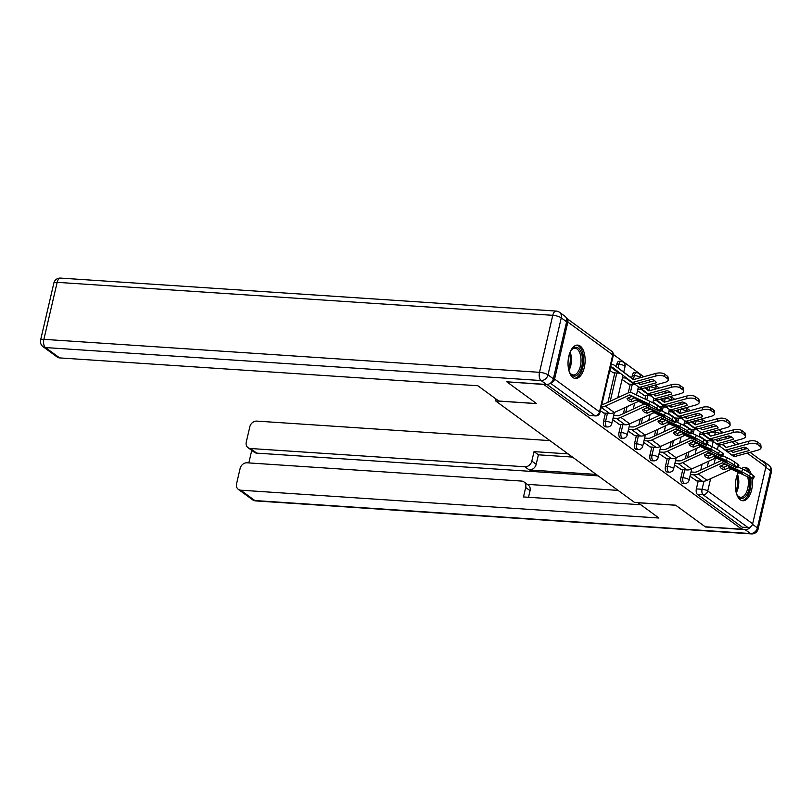 <?xml version="1.0" encoding="UTF-8"?>
<svg xmlns="http://www.w3.org/2000/svg" width="812" height="812" viewBox="0 0 812 812"><rect width="100%" height="100%" fill="white"/><g stroke="black" fill="none" stroke-linecap="round" stroke-linejoin="round"><path stroke-width="1.22" d="M682.75 469.681L680.903 477.608A4.283 2.182 93.8 0 0 681.948 483.079A4.283 2.182 93.8 0 0 682.608 483.333L684.628 483.465A4.283 2.182 -86.2 0 1 683.978 483.221A4.283 2.182 -86.2 0 1 682.933 477.74L684.78 469.813M667.281 458.374L665.444 466.301A4.283 2.182 93.8 0 0 666.49 471.782A4.283 2.182 93.8 0 0 667.139 472.036L669.169 472.168A4.283 2.182 -86.2 0 1 668.509 471.914A4.283 2.182 -86.2 0 1 667.464 466.443L669.311 458.516M651.823 447.077L649.976 455.004A4.283 2.182 93.8 0 0 651.021 460.475A4.283 2.182 93.8 0 0 651.671 460.729L653.701 460.861A4.283 2.182 -86.2 0 1 653.051 460.617A4.283 2.182 -86.2 0 1 652.006 455.136L653.843 447.209M636.354 435.78L634.507 443.697A4.283 2.182 93.8 0 0 635.552 449.178A4.283 2.182 93.8 0 0 636.202 449.432L638.232 449.564A4.283 2.182 -86.2 0 1 637.582 449.31A4.283 2.182 -86.2 0 1 636.537 443.839L638.374 435.912M620.886 424.473L619.038 432.4A4.283 2.182 93.8 0 0 620.084 437.881A4.283 2.182 93.8 0 0 620.744 438.125L622.763 438.267A4.283 2.182 -86.2 0 1 622.114 438.013A4.283 2.182 -86.2 0 1 621.068 432.532L622.916 424.615M605.417 413.176L603.57 421.103A4.283 2.182 93.8 0 0 604.615 426.574A4.283 2.182 93.8 0 0 605.275 426.828L607.295 426.96A4.283 2.182 -86.2 0 1 606.645 426.716A4.283 2.182 -86.2 0 1 605.6 421.235L607.447 413.308M580.225 346.074A16.727 8.496 93.8 0 0 577.687 345.1A16.727 8.496 93.8 0 0 568.37 358.64A16.727 8.496 93.8 0 0 572.917 377.499A16.727 8.496 93.8 0 0 575.464 378.473A16.727 8.496 93.8 0 0 584.782 364.933A16.727 8.496 93.8 0 0 580.225 346.074M751.262 474.127A16.727 8.496 93.8 0 0 747.588 468.351A16.727 8.496 93.8 0 0 745.04 467.377A16.727 8.496 93.8 0 0 741.508 468.585M738.382 472.452A16.727 8.496 93.8 0 0 740.28 499.776A16.727 8.496 93.8 0 0 742.818 500.75A16.727 8.496 93.8 0 0 752.288 478.928M712.53 426.95L710.439 425.417M705.689 421.946L701.619 418.972M697.072 415.642L694.981 414.12M690.23 410.649L686.15 407.665M681.603 404.346L679.512 402.813M674.762 399.342L670.682 396.368M666.134 393.038L664.043 391.516M659.293 388.045L655.223 385.071M650.666 381.741L648.575 380.209M643.825 376.748L613.354 354.479M750.044 452.314L764.782 463.084A4.283 3.512 126.2 0 1 765.929 466.788L752.663 523.791A4.283 3.512 126.2 0 1 748.045 527.577L742.33 527.201L697.417 494.386A4.283 2.182 -86.2 0 1 696.371 488.905L698.218 480.978M700.756 470.067L702.126 464.18M707.293 442.002L707.597 440.693M709.049 434.43L709.536 432.349M507.104 382.036L536.651 403.625L495.564 400.884L634.568 502.445L675.655 505.186L705.202 526.775L741.863 529.211L543.766 384.472L507.155 381.843M742.33 527.201L741.863 529.211M550.952 382.767A4.283 3.512 -53.8 0 0 554.576 379.062L567.842 322.049A4.283 3.512 -53.8 0 0 566.685 318.345A4.283 3.512 -53.8 0 0 566.39 318.162M600.403 410.77L603.935 413.075M609.782 370.485L613.304 372.789M612.674 419.733L619.404 424.382M622.043 379.448L628.772 384.086M628.143 431.04L634.862 435.679M637.511 390.755L644.241 395.393M643.601 442.337L650.331 446.976M652.98 402.052L659.709 406.69M659.07 453.634L665.799 458.283M668.449 413.349L675.178 417.997M674.539 464.941L681.268 469.58M683.917 424.656L690.647 429.294M685.287 458.77L686.658 452.883M691.824 430.695L692.128 429.396M693.58 423.133L694.067 421.052M669.829 447.463L671.199 441.576M676.355 419.398L676.66 418.089M678.121 411.826L678.599 409.745M654.36 436.166L655.731 430.279M660.887 408.091L661.191 406.792M662.653 400.529L663.13 398.448M638.892 424.869L640.262 418.982M644.911 398.986L645.723 395.495M647.184 389.232L647.671 387.151M623.423 413.562L624.793 407.675M628.224 392.927L630.264 384.188M631.716 377.925L632.304 375.398L634.334 375.53A4.283 2.182 -86.2 0 1 636.598 372.698L634.578 372.566A4.283 2.182 93.8 0 0 632.304 375.398M607.955 402.265L614.796 372.891M616.247 366.628L616.836 364.091L618.866 364.233A4.283 2.182 -86.2 0 1 621.129 361.401L619.109 361.269A4.283 2.182 93.8 0 0 616.836 364.091M496 399.007L495.564 400.884M690.007 476.238L696.737 480.877M699.386 435.953L706.105 440.591M546.973 384.462L589.157 415.277A4.283 2.182 93.8 0 0 589.806 415.531L595.521 415.906A4.283 2.182 -86.2 0 1 594.861 415.653L550.424 383.193M627.849 398.124A13.296 6.293 165.8 0 0 627.95 398.195A13.296 6.293 165.8 0 0 631.127 399.504L634.822 397.799M631.726 401.879L636.415 399.778L649.833 406.091A13.296 1.188 28.8 0 0 645.175 402.691L631.858 396.398L627.067 398.479A13.296 6.293 165.8 0 0 627.087 398.57A13.296 6.293 165.8 0 0 628.549 400.57A13.296 6.293 165.8 0 0 631.726 401.879L631.127 399.504M601.276 407.025A10.718 8.79 -53.8 0 0 605.417 406.091L629.767 394.926L648.727 403.858L650.057 401.422A6.435 0.568 28.8 0 1 657.832 405.858L656.492 408.294A6.435 0.568 -151.2 0 0 648.727 403.858M601.885 404.396A7.937 6.506 -53.8 0 0 604.818 403.706L628.975 392.582A3.218 2.639 126.2 0 1 630.376 392.308A3.218 2.639 126.2 0 1 631.218 392.521L650.057 401.422M603.519 413.044L609.589 413.45A10.718 8.79 -53.8 0 0 614.248 412.537L638.587 401.372L657.547 410.304A6.435 0.568 -151.2 0 0 660.207 411.227A6.435 0.568 -151.2 0 0 659.374 410.395L656.492 408.294M659.374 410.395L660.704 407.959L657.832 405.858M660.704 407.959A6.435 0.568 28.8 0 1 661.547 408.791L660.207 411.227M635.197 383.832L634.263 383.7M638.1 383.102L640.292 384.604L654.563 380.666M610.644 366.77A7.937 6.506 126.2 0 1 613.08 367.765A7.937 6.506 126.2 0 1 613.172 367.826L631.492 381.782A3.218 2.639 -53.8 0 0 631.523 381.813A3.218 2.639 -53.8 0 0 632.721 382.239A3.218 2.639 -53.8 0 0 633.634 382.137L635.816 383.731L651.6 379.377A13.296 5.471 175.9 0 1 656.258 382.787L640.475 387.131A3.218 2.639 126.2 0 1 639.562 387.233A3.218 2.639 126.2 0 1 638.364 386.806A3.218 2.639 126.2 0 1 638.333 386.786L634.923 384.188M640.353 388.258L640.313 388.227A3.218 2.639 -53.8 0 0 640.353 388.258A3.218 2.639 -53.8 0 0 641.541 388.684A3.218 2.639 -53.8 0 0 642.454 388.583L664.805 382.422A6.435 2.649 175.9 0 0 668.246 379.793A6.435 2.649 175.9 0 0 667.525 378.686L667.342 376.149A6.435 2.649 -4.1 0 1 668.063 377.255L668.246 379.793M611.253 364.152A10.718 8.79 126.2 0 1 614.725 365.512A10.718 8.79 126.2 0 1 614.846 365.603L633.33 379.62L655.802 373.439A6.435 2.649 -4.1 0 1 664.46 374.048L667.342 376.149M635.816 383.731A3.218 2.639 126.2 0 1 634.903 383.832A3.218 2.639 126.2 0 1 633.705 383.406A3.218 2.639 126.2 0 1 633.675 383.376L631.563 381.833M633.411 379.61L631.939 378.554L633.33 379.62M623.433 371.876A10.718 8.79 126.2 0 1 623.555 371.967A10.718 8.79 126.2 0 1 623.667 372.048L633.553 379.58M638.161 383.081L640.171 384.614M664.46 374.048L664.642 376.585L667.525 378.686M664.642 376.585A6.435 2.649 175.9 0 0 655.984 375.976L655.802 373.439M633.634 382.137L655.984 375.976M612.898 372.759L618.957 373.165A7.937 6.506 126.2 0 1 620.662 373.54M643.317 409.421A13.296 6.293 165.8 0 0 643.408 409.492A13.296 6.293 165.8 0 0 646.596 410.801L650.29 409.106M647.194 413.186L651.874 411.075L665.302 417.388A13.296 1.188 28.8 0 0 660.643 413.988L647.215 407.675L642.536 409.776A13.296 6.293 165.8 0 0 642.556 409.867A13.296 6.293 165.8 0 0 644.017 411.877A13.296 6.293 165.8 0 0 647.194 413.186L646.596 410.801M613.05 418.099L616.227 418.302A10.718 8.79 -53.8 0 0 620.886 417.388L645.236 406.223L664.196 415.155L665.525 412.719A6.435 0.568 28.8 0 1 673.3 417.165L671.96 419.591A6.435 0.568 -151.2 0 0 664.196 415.155M618.988 424.351L625.057 424.757A10.718 8.79 -53.8 0 0 629.716 423.834L654.056 412.669L673.016 421.601A6.435 0.568 -151.2 0 0 675.675 422.524A6.435 0.568 -151.2 0 0 674.833 421.692L671.96 419.591M613.659 415.48L616.836 415.683A7.937 6.506 -53.8 0 0 620.287 415.003L644.2 404M674.833 421.692L676.173 419.266L673.3 417.165M676.173 419.266A6.435 0.568 28.8 0 1 677.015 420.098L675.675 422.524M660.653 410.415L665.525 412.719M658.786 420.728A13.296 6.293 165.8 0 0 658.877 420.799A13.296 6.293 165.8 0 0 662.064 422.108L665.759 420.403M662.663 424.483L667.342 422.382L680.76 428.695A13.296 1.188 28.8 0 0 676.102 425.285L662.683 418.972L658.004 421.083A13.296 6.293 165.8 0 0 658.024 421.174A13.296 6.293 165.8 0 0 659.476 423.174A13.296 6.293 165.8 0 0 662.663 424.483L662.064 422.108M628.518 429.396L631.695 429.609A10.718 8.79 -53.8 0 0 636.354 428.685L660.704 417.53L679.654 426.452L680.994 424.026A6.435 0.568 28.8 0 1 688.769 428.462L687.429 430.898A6.435 0.568 -151.2 0 0 679.654 426.452M634.456 435.648L640.526 436.054A10.718 8.79 -53.8 0 0 645.175 435.141L669.524 423.976L688.485 432.908A6.435 0.568 -151.2 0 0 691.144 433.831A6.435 0.568 -151.2 0 0 690.301 432.999L687.429 430.898M629.127 426.777L632.304 426.99A7.937 6.506 -53.8 0 0 635.755 426.31L659.669 415.297M690.301 432.999L691.641 430.563L688.769 428.462M691.641 430.563A6.435 0.568 28.8 0 1 692.484 431.395L691.144 433.831M676.122 421.722L680.994 424.026M553.358 378.778L566.624 321.775L561.265 317.868L547.998 374.87L553.358 378.778A6.435 5.278 126.2 0 1 546.425 384.452L506.81 381.813L536.549 403.554L498.781 401.037L477.862 385.751L59.641 357.909A6.435 5.278 126.2 0 1 57.246 357.067L43.066 346.704A6.435 5.278 -53.8 0 0 45.462 347.556L59.641 357.909M559.529 312.305A6.435 6.435 0 0 0 556.169 311.077A6.435 3.268 93.8 0 0 552.769 315.32L57.155 282.332L43.889 339.335L539.503 372.322L552.769 315.32A6.435 1.695 -166.9 0 1 561.265 317.868A6.435 5.278 -53.8 0 0 559.529 312.305L564.888 316.213A6.435 5.278 126.2 0 1 566.624 321.775M637.999 502.679L658.908 518.026L240.677 490.184L254.856 500.547L750.461 533.535L745.111 529.627L705.496 526.988L675.757 505.257L637.988 502.74M596.191 474.411L529.262 469.955L524.897 466.768L250.38 448.498L256.724 453.126A6.435 5.278 126.2 0 1 254.339 452.284L247.995 447.645A6.435 5.278 -53.8 0 0 250.38 448.498M524.897 466.768A6.435 5.278 -53.8 0 0 531.83 461.094L536.194 464.281A6.435 5.278 126.2 0 1 529.262 469.955M568.116 453.888L534.032 451.624L531.83 461.094M549.937 440.611L256.754 421.103A6.435 5.278 -53.8 0 0 249.822 426.777L246.259 442.083A6.435 5.278 -53.8 0 0 247.995 447.645M523.963 481.922L528.318 485.109A6.435 5.278 126.2 0 1 530.053 490.661L525.689 487.474A6.435 5.278 -53.8 0 0 523.963 481.922A6.435 5.278 -53.8 0 0 521.568 481.069L247.051 462.799A6.435 5.278 -53.8 0 0 240.119 468.473L236.556 483.779A6.435 5.278 -53.8 0 0 238.292 489.342A6.435 5.278 -53.8 0 0 240.677 490.184M251.75 450.386L248.837 462.911M525.689 487.474L523.486 496.944L640.729 504.749M765.087 463.347A6.435 5.278 -53.8 0 0 763.574 461.389A6.435 5.278 -53.8 0 0 761.301 460.546M745.111 529.627A6.435 5.278 -53.8 0 0 750.775 526.683M598.17 475.862L256.724 453.126M527.282 484.348L618.064 490.387M530.053 490.661L528.51 497.279M572.47 457.085L538.397 454.811L536.194 464.281M538.397 454.811L534.032 451.624M570.359 351.525A14.474 7.359 -86.2 0 1 571.546 349.739A14.474 7.359 -86.2 0 1 580.174 350.266A14.474 7.359 -86.2 0 1 581.788 366.577A14.474 7.359 -86.2 0 1 569.994 373.053A14.474 7.359 -86.2 0 1 569.06 371.125M569.719 372.576A13.398 6.811 93.8 0 0 573.292 374.992A13.398 6.811 93.8 0 0 580.377 366.151A13.398 6.811 93.8 0 0 575.069 348.257A13.398 6.811 93.8 0 0 571.212 350.175M574.419 378.27A16.616 8.445 93.8 0 0 582.783 367.298A16.616 8.445 93.8 0 0 576.632 345.151M737.722 473.812A14.474 7.359 -86.2 0 1 738.524 472.523M743.498 469.529A14.474 7.359 -86.2 0 1 746.411 471.061M749.395 477.659A14.474 7.359 -86.2 0 1 749.151 488.854A14.474 7.359 -86.2 0 1 737.347 495.34A14.474 7.359 -86.2 0 1 736.413 493.412M737.083 494.863A13.398 6.811 93.8 0 0 740.645 497.279A13.398 6.811 93.8 0 0 747.73 488.428A13.398 6.811 93.8 0 0 747.679 476.847M741.782 500.557A16.616 8.445 93.8 0 0 750.146 489.585A16.616 8.445 93.8 0 0 750.684 478.258M749.232 472.726A16.616 8.445 93.8 0 0 743.985 467.438M650.656 395.129L649.732 394.997M653.569 394.399L655.761 395.901L670.022 391.973M641.074 388.603L646.961 393.089A3.218 2.639 -53.8 0 0 646.991 393.109A3.218 2.639 -53.8 0 0 648.189 393.536A3.218 2.639 -53.8 0 0 649.103 393.434L651.285 395.028L667.068 390.684A13.296 5.471 175.9 0 1 671.727 394.084L655.944 398.438A3.218 2.639 126.2 0 1 655.03 398.53A3.218 2.639 126.2 0 1 653.833 398.113A3.218 2.639 126.2 0 1 653.802 398.083L650.392 395.485M653.873 398.134L655.781 399.534A3.218 2.639 -53.8 0 0 655.822 399.555A3.218 2.639 -53.8 0 0 657.009 399.981A3.218 2.639 -53.8 0 0 657.923 399.88L680.273 393.729A6.435 2.649 175.9 0 0 683.714 391.09A6.435 2.649 175.9 0 0 682.983 389.983L682.801 387.446A6.435 2.649 -4.1 0 1 683.531 388.562L683.714 391.09M644.799 387.933L648.92 390.907L671.27 384.746A6.435 2.649 -4.1 0 1 679.928 385.355L682.801 387.446M651.285 395.028A3.218 2.639 126.2 0 1 650.371 395.129A3.218 2.639 126.2 0 1 649.174 394.703A3.218 2.639 126.2 0 1 649.143 394.683L647.032 393.14M648.879 390.907L647.408 389.851L648.798 390.917M638.902 383.183A10.718 8.79 126.2 0 1 639.024 383.264A10.718 8.79 126.2 0 1 639.135 383.345L640.648 384.502M645.063 387.862L649.021 390.876M653.63 394.388L655.629 395.911M628.995 376.108A10.718 8.79 126.2 0 1 630.193 376.819A10.718 8.79 126.2 0 1 630.305 376.9L633.746 379.519M638.354 383.031L640.384 384.573M679.928 385.355L680.111 387.882L682.983 389.983M680.111 387.882A6.435 2.649 175.9 0 0 671.453 387.273L671.27 384.746M649.103 393.434L671.453 387.273M628.366 384.066L634.426 384.472A7.937 6.506 126.2 0 1 635.522 384.644M622.428 377.813L625.605 378.016A7.937 6.506 126.2 0 1 626.823 378.23M666.124 406.436L665.201 406.294M669.037 405.706L671.108 407.218L685.49 403.27M656.543 399.9L662.43 404.386A3.218 2.639 -53.8 0 0 662.46 404.406A3.218 2.639 -53.8 0 0 663.658 404.833A3.218 2.639 -53.8 0 0 664.571 404.741L666.753 406.335L682.537 401.981A13.296 5.471 175.9 0 1 687.196 405.391L671.412 409.735A3.218 2.639 126.2 0 1 670.499 409.837A3.218 2.639 126.2 0 1 669.301 409.41L665.86 406.792M668.266 414.12L669.352 409.451L671.25 410.831A3.218 2.639 -53.8 0 0 671.28 410.862A3.218 2.639 -53.8 0 0 672.478 411.278A3.218 2.639 -53.8 0 0 673.392 411.187L695.742 405.026A6.435 2.649 175.9 0 0 699.183 402.397A6.435 2.649 175.9 0 0 698.452 401.29L698.269 398.753A6.435 2.649 -4.1 0 1 699 399.859L699.183 402.397M660.268 399.24L664.267 402.214M666.753 406.335A3.218 2.639 126.2 0 1 665.84 406.426A3.218 2.639 126.2 0 1 664.642 406A3.218 2.639 126.2 0 1 664.612 405.98L662.49 404.437M669.301 409.41A3.218 2.639 126.2 0 1 669.271 409.38L671.28 410.862M654.37 394.48A10.718 8.79 126.2 0 1 654.482 394.561A10.718 8.79 126.2 0 1 654.604 394.652L656.116 395.799M660.532 399.169L664.48 402.173M669.088 405.685L671.098 407.218M645.225 387.821A10.718 8.79 126.2 0 1 645.662 388.116A10.718 8.79 126.2 0 1 645.773 388.207L649.214 390.826M653.822 394.327L655.852 395.88M664.389 402.204L686.739 396.043A6.435 2.649 -4.1 0 1 695.397 396.652L695.579 399.189L698.452 401.29M695.579 399.189A6.435 2.649 175.9 0 0 686.911 398.58L686.739 396.043M664.571 404.741L686.911 398.58M695.397 396.652L698.269 398.753M643.825 395.363L649.894 395.769A7.937 6.506 126.2 0 1 650.991 395.941M637.897 389.11L641.074 389.324A7.937 6.506 126.2 0 1 642.292 389.527M674.244 432.025A13.296 6.293 165.8 0 0 674.346 432.096A13.296 6.293 165.8 0 0 677.533 433.405L681.227 431.7M678.132 435.79L682.811 433.679L696.229 439.992A13.296 1.188 28.8 0 0 691.57 436.592L678.264 430.299L673.473 432.38A13.296 6.293 165.8 0 0 673.493 432.471A13.296 6.293 165.8 0 0 674.945 434.481A13.296 6.293 165.8 0 0 678.132 435.79L677.533 433.405M643.987 440.693L647.164 440.906A10.718 8.79 -53.8 0 0 651.823 439.992L676.173 428.827L695.123 437.759L696.463 435.323A6.435 0.568 28.8 0 1 704.237 439.759L702.898 442.195A6.435 0.568 -151.2 0 0 695.123 437.759M649.925 446.955L655.984 447.351A10.718 8.79 -53.8 0 0 660.643 446.438L684.993 435.273L703.953 444.205A6.435 0.568 -151.2 0 0 706.613 445.128A6.435 0.568 -151.2 0 0 705.77 444.296L702.898 442.195M644.596 438.074L647.773 438.287A7.937 6.506 -53.8 0 0 651.224 437.607L675.137 426.594M705.77 444.296L707.11 441.86L704.237 439.759M707.11 441.86A6.435 0.568 28.8 0 1 707.952 442.692L706.613 445.128M691.591 433.019L696.463 435.323M689.713 443.322A13.296 6.293 165.8 0 0 689.814 443.403A13.296 6.293 165.8 0 0 692.991 444.712L696.696 443.007M693.6 447.087L698.279 444.976L711.698 451.299A13.296 1.188 28.8 0 0 707.039 447.889L693.621 441.576L688.941 443.687A13.296 6.293 165.8 0 0 688.962 443.768A13.296 6.293 165.8 0 0 690.413 445.778A13.296 6.293 165.8 0 0 693.6 447.087L692.991 444.712M659.456 452L662.633 452.213A10.718 8.79 -53.8 0 0 667.291 451.289L691.631 440.124L710.591 449.056L711.931 446.62A6.435 0.568 28.8 0 1 719.696 451.066L718.366 453.492A6.435 0.568 -151.2 0 0 710.591 449.056M665.383 458.252L671.453 458.658A10.718 8.79 -53.8 0 0 676.112 457.735L700.462 446.58L719.412 455.502A6.435 0.568 -151.2 0 0 722.081 456.425A6.435 0.568 -151.2 0 0 721.239 455.593L718.366 453.492M660.065 449.381L663.242 449.594A7.937 6.506 -53.8 0 0 666.682 448.914L690.596 437.901M721.239 455.593L722.578 453.167L719.696 451.066M722.578 453.167A6.435 0.568 28.8 0 1 723.411 453.999L722.081 456.425M707.059 444.326L711.931 446.62M705.181 454.629A13.296 6.293 165.8 0 0 705.283 454.7A13.296 6.293 165.8 0 0 708.46 456.009L712.165 454.304M709.069 458.384L713.748 456.283L727.166 462.596A13.296 1.188 28.8 0 0 722.507 459.196L709.089 452.873L704.4 454.984A13.296 6.293 165.8 0 0 704.43 455.075A13.296 6.293 165.8 0 0 705.882 457.075A13.296 6.293 165.8 0 0 709.069 458.384L708.46 456.009M674.924 463.297L678.101 463.51A10.718 8.79 -53.8 0 0 682.76 462.586L707.1 451.431L726.06 460.353L727.4 457.927A6.435 0.568 28.8 0 1 735.164 462.363L733.825 464.799A6.435 0.568 -151.2 0 0 726.06 460.353M680.852 469.549L686.922 469.955A10.718 8.79 -53.8 0 0 691.58 469.042L715.93 457.877L734.88 466.809A6.435 0.568 -151.2 0 0 737.54 467.732A6.435 0.568 -151.2 0 0 736.707 466.9L733.825 464.799M675.533 460.678L678.71 460.891A7.937 6.506 -53.8 0 0 682.151 460.211L706.064 449.198M736.707 466.9L738.037 464.464L735.164 462.363M738.037 464.464A6.435 0.568 28.8 0 1 738.879 465.296L737.54 467.732M722.518 455.623L727.4 457.927M681.593 417.733L680.669 417.601M684.496 417.003L686.698 418.505L700.959 414.577M672.011 411.207L677.888 415.683A3.218 2.639 -53.8 0 0 677.929 415.714A3.218 2.639 -53.8 0 0 679.126 416.14A3.218 2.639 -53.8 0 0 680.03 416.038L682.212 417.632L697.995 413.288A13.296 5.471 175.9 0 1 702.654 416.688L686.871 421.042A3.218 2.639 126.2 0 1 685.967 421.134A3.218 2.639 126.2 0 1 684.77 420.707A3.218 2.639 126.2 0 1 684.729 420.687L681.329 418.089M684.8 420.738L686.719 422.138A3.218 2.639 -53.8 0 0 686.749 422.159A3.218 2.639 -53.8 0 0 687.947 422.585A3.218 2.639 -53.8 0 0 688.86 422.484L711.211 416.323A6.435 2.649 175.9 0 0 714.651 413.694A6.435 2.649 175.9 0 0 713.921 412.587L713.738 410.05A6.435 2.649 -4.1 0 1 714.469 411.156L714.651 413.694M675.736 410.537L679.735 413.521L702.197 407.35A6.435 2.649 -4.1 0 1 710.865 407.949L713.738 410.05M682.212 417.632A3.218 2.639 126.2 0 1 681.298 417.733A3.218 2.639 126.2 0 1 680.111 417.307A3.218 2.639 126.2 0 1 680.07 417.277L677.959 415.734M679.817 413.511L678.335 412.455L679.735 413.521M669.839 405.787A10.718 8.79 126.2 0 1 669.951 405.868A10.718 8.79 126.2 0 1 670.062 405.949L671.585 407.106M676 410.466L679.948 413.481M684.557 416.982L686.566 418.515M660.694 399.118A10.718 8.79 126.2 0 1 661.13 399.423A10.718 8.79 126.2 0 1 661.242 399.504L664.683 402.123M669.291 405.635L671.321 407.177M710.865 407.949L711.048 410.486L713.921 412.587M711.048 410.486A6.435 2.649 175.9 0 0 702.38 409.877L702.197 407.35M680.03 416.038L702.38 409.877M659.293 406.67L665.363 407.066A7.937 6.506 126.2 0 1 666.459 407.248M653.366 400.407L656.543 400.62A7.937 6.506 126.2 0 1 657.761 400.834M697.061 429.03L696.128 428.898M699.964 428.3L702.035 429.822L716.428 425.874M687.47 422.504L693.357 426.99A3.218 2.639 -53.8 0 0 693.397 427.01A3.218 2.639 -53.8 0 0 694.585 427.437A3.218 2.639 -53.8 0 0 695.498 427.335L697.681 428.929L713.464 424.585A13.296 5.471 175.9 0 1 718.123 427.985L702.339 432.339A3.218 2.639 126.2 0 1 701.426 432.441A3.218 2.639 126.2 0 1 700.238 432.014A3.218 2.639 126.2 0 1 700.198 431.984L696.787 429.386M702.218 433.456L702.187 433.435A3.218 2.639 -53.8 0 0 702.218 433.456A3.218 2.639 -53.8 0 0 703.415 433.882A3.218 2.639 -53.8 0 0 704.329 433.791L726.669 427.63A6.435 2.649 175.9 0 0 730.12 424.991A6.435 2.649 175.9 0 0 729.389 423.884L729.206 421.357A6.435 2.649 -4.1 0 1 729.937 422.463L730.12 424.991M691.205 421.844L695.316 424.808L717.666 418.647A6.435 2.649 -4.1 0 1 726.334 419.256L729.206 421.357M697.681 428.929A3.218 2.639 126.2 0 1 696.767 429.03A3.218 2.639 126.2 0 1 695.579 428.604A3.218 2.639 126.2 0 1 695.539 428.584L693.428 427.041M695.285 424.818L693.803 423.752L695.204 424.818M685.308 417.084A10.718 8.79 126.2 0 1 685.419 417.165A10.718 8.79 126.2 0 1 685.531 417.256L687.053 418.403M691.469 421.763L695.417 424.777M700.025 428.289L702.035 429.812M676.152 410.425A10.718 8.79 126.2 0 1 676.599 410.72A10.718 8.79 126.2 0 1 676.711 410.801L680.151 413.42M684.76 416.932L686.79 418.474M726.334 419.256L726.517 421.783L729.389 423.884M726.517 421.783A6.435 2.649 175.9 0 0 717.849 421.184L717.666 418.647M695.498 427.335L717.849 421.184M674.762 417.967L680.832 418.373A7.937 6.506 126.2 0 1 681.928 418.545M668.834 411.714L672.001 411.928A7.937 6.506 126.2 0 1 673.229 412.131M712.53 440.337L711.596 440.205M715.433 439.607L717.625 441.109L731.896 437.171M702.938 433.811L708.825 438.287A3.218 2.639 -53.8 0 0 708.856 438.318A3.218 2.639 -53.8 0 0 710.053 438.734A3.218 2.639 -53.8 0 0 710.967 438.642L713.149 440.236L728.932 435.882A13.296 5.471 175.9 0 1 733.591 439.292L717.808 443.636A3.218 2.639 126.2 0 1 716.894 443.738A3.218 2.639 126.2 0 1 715.697 443.311L712.256 440.693M715.737 443.342L717.646 444.732A3.218 2.639 -53.8 0 0 717.686 444.763A3.218 2.639 -53.8 0 0 718.884 445.189A3.218 2.639 -53.8 0 0 719.787 445.088L742.138 438.927A6.435 2.649 175.9 0 0 745.578 436.298A6.435 2.649 175.9 0 0 744.858 435.191L744.675 432.654A6.435 2.649 -4.1 0 1 745.396 433.76L745.578 436.298M706.663 433.141L710.784 436.105L733.134 429.944A6.435 2.649 -4.1 0 1 741.792 430.553L744.675 432.654M713.149 440.236A3.218 2.639 126.2 0 1 712.236 440.327A3.218 2.639 126.2 0 1 711.038 439.911A3.218 2.639 126.2 0 1 711.007 439.881L711.038 439.911M715.697 443.311A3.218 2.639 126.2 0 1 715.666 443.291L717.686 444.763M710.744 436.115L709.272 435.059L710.673 436.115M700.766 428.381A10.718 8.79 126.2 0 1 700.888 428.472A10.718 8.79 126.2 0 1 701 428.553L702.512 429.71M706.927 433.07L710.886 436.085M715.494 439.586L717.503 441.119M691.621 421.722A10.718 8.79 126.2 0 1 692.057 422.017A10.718 8.79 126.2 0 1 692.179 422.108L695.62 424.727M700.228 428.228L702.248 429.781M741.792 430.553L741.975 433.09L744.858 435.191M741.975 433.09A6.435 2.649 175.9 0 0 733.317 432.481L733.134 429.944M710.967 438.642L733.317 432.481M690.23 429.264L696.3 429.67A7.937 6.506 126.2 0 1 697.386 429.842M684.293 423.011L687.47 423.225A7.937 6.506 126.2 0 1 688.688 423.438M720.65 465.926A13.296 6.293 165.8 0 0 720.741 465.997A13.296 6.293 165.8 0 0 723.928 467.306L727.623 465.611M724.527 469.691L729.206 467.58L742.635 473.893A13.296 1.188 28.8 0 0 737.976 470.493L724.548 464.18L719.868 466.281A13.296 6.293 165.8 0 0 719.889 466.372A13.296 6.293 165.8 0 0 721.35 468.382A13.296 6.293 165.8 0 0 724.527 469.691L723.928 467.306M690.393 474.594L693.56 474.807A10.718 8.79 -53.8 0 0 698.218 473.893L722.568 462.728L741.529 471.66L742.858 469.224A6.435 0.568 28.8 0 1 750.633 473.66L749.293 476.096A6.435 0.568 -151.2 0 0 741.529 471.66M696.32 480.856L702.39 481.262A10.718 8.79 -53.8 0 0 707.049 480.339L731.389 469.174L750.349 478.106A6.435 0.568 -151.2 0 0 753.008 479.029A6.435 0.568 -151.2 0 0 752.166 478.197L749.293 476.096M691.002 471.985L694.169 472.188A7.937 6.506 -53.8 0 0 697.62 471.508L721.533 460.495M752.166 478.197L753.506 475.761L750.633 473.66M753.506 475.761A6.435 0.568 28.8 0 1 754.348 476.603L753.008 479.029M737.986 466.92L742.858 469.224M727.988 451.634L727.065 451.502M730.901 450.904L733.094 452.406L747.355 448.478M717.392 449.564L718.427 445.118L724.294 449.584A3.218 2.639 -53.8 0 0 725.522 450.041A3.218 2.639 -53.8 0 0 726.435 449.939L728.618 451.533L744.401 447.189A13.296 5.471 175.9 0 1 749.06 450.589L733.277 454.943A3.218 2.639 126.2 0 1 732.363 455.035A3.218 2.639 126.2 0 1 731.165 454.608A3.218 2.639 126.2 0 1 731.135 454.588L727.725 451.99M731.206 454.639L733.114 456.039A3.218 2.639 -53.8 0 0 733.155 456.06A3.218 2.639 -53.8 0 0 734.342 456.486A3.218 2.639 -53.8 0 0 735.256 456.385L757.606 450.234A6.435 2.649 175.9 0 0 761.047 447.595A6.435 2.649 175.9 0 0 760.316 446.488L760.144 443.951A6.435 2.649 -4.1 0 1 760.864 445.067L761.047 447.595M722.132 444.438L726.131 447.422M728.618 451.533A3.218 2.639 126.2 0 1 727.704 451.634A3.218 2.639 126.2 0 1 726.507 451.208A3.218 2.639 126.2 0 1 726.476 451.178L724.365 449.635M716.235 439.688A10.718 8.79 126.2 0 1 716.357 439.769A10.718 8.79 126.2 0 1 716.468 439.85L717.981 441.007M722.396 444.367L726.354 447.382M730.962 450.893L732.972 452.416M707.09 433.029A10.718 8.79 126.2 0 1 707.526 433.324A10.718 8.79 126.2 0 1 707.648 433.405L711.079 436.024M715.687 439.536L717.717 441.078M724.294 449.584A3.218 2.639 -53.8 0 0 724.324 449.615L726.507 451.208M726.253 447.412L748.603 441.251A6.435 2.649 -4.1 0 1 757.261 441.85L757.444 444.387L760.316 446.488M757.444 444.387A6.435 2.649 175.9 0 0 748.786 443.778L748.603 441.251M726.435 449.939L748.786 443.778M757.261 441.85L760.144 443.951M705.699 440.571L711.759 440.967A7.937 6.506 126.2 0 1 712.855 441.149M699.761 434.308L702.938 434.522A7.937 6.506 126.2 0 1 704.156 434.735M680.903 477.608L682.933 477.74A4.283 1.127 13.1 0 1 688.606 479.435A4.283 1.127 -166.9 0 1 689.094 480.156L691.692 468.981M665.444 466.301L667.464 466.443A4.283 1.127 13.1 0 1 673.138 468.128A4.283 1.127 -166.9 0 1 673.625 468.859L676.223 457.684M649.976 455.004L652.006 455.136A4.283 1.127 13.1 0 1 657.669 456.831A4.283 1.127 -166.9 0 1 658.156 457.562L660.765 446.387M634.507 443.697L636.537 443.839A4.283 1.127 13.1 0 1 642.201 445.534A4.283 1.127 -166.9 0 1 642.698 446.255L645.296 435.08M619.038 432.4L621.068 432.532A4.283 1.127 13.1 0 1 626.732 434.227A4.283 1.127 -166.9 0 1 627.229 434.958L629.828 423.783M603.57 421.103L605.6 421.235A4.283 1.127 13.1 0 1 611.263 422.93A4.283 1.127 -166.9 0 1 611.761 423.651L614.359 412.486M696.371 488.905L702.086 489.281L703.963 481.222M707.252 467.073L708.622 461.186M709.992 455.299L710.419 453.482M712.002 446.661L713.22 441.423M714.712 435.029L715.352 432.278A4.283 2.182 -86.2 0 1 716.022 430.563M710.876 431.984L715.352 432.278A4.283 1.127 -166.9 0 1 720.214 433.506M720 438.348L719.483 440.591M715.413 458.059L714.042 463.946M710.612 478.694L707.749 490.976L752.663 523.791M765.929 466.788L747.192 453.096M742.645 449.777L740.554 448.244M735.804 444.773L731.724 441.799M727.176 438.47L725.086 436.947M554.576 379.062L599.489 411.877L612.755 354.864L567.842 322.049M687.591 457.704L688.962 451.817M690.789 443.981L691.093 442.692M693.164 433.77L694.148 429.528M695.346 424.412L696.199 420.738A4.283 2.182 -86.2 0 1 696.27 420.443M695.407 420.677L696.199 420.738A4.283 1.127 -166.9 0 1 701.862 422.433A4.283 1.127 -166.9 0 1 702.309 422.879M672.133 446.407L673.503 440.52M675.32 432.674L675.625 431.395M677.695 422.463L678.69 418.231M679.877 413.115L680.73 409.431A4.283 2.182 -86.2 0 1 680.811 409.147M679.938 409.38L680.73 409.431A4.283 1.127 -166.9 0 1 686.404 411.126A4.283 1.127 -166.9 0 1 686.84 411.582M656.664 435.1L658.035 429.213M659.862 421.377L660.156 420.088M662.237 411.166L663.221 406.924M664.409 401.818L665.261 398.134A4.283 2.182 -86.2 0 1 665.343 397.839M664.47 398.083L665.261 398.134A4.283 1.127 -166.9 0 1 670.935 399.829A4.283 1.127 -166.9 0 1 671.372 400.275M641.196 423.803L642.566 417.916M644.393 410.07L644.687 408.791M646.768 399.869L647.753 395.627M648.94 390.511L649.803 386.837A4.283 2.182 -86.2 0 1 649.874 386.542M649.001 386.776L649.803 386.837A4.283 1.127 -166.9 0 1 655.467 388.522A4.283 1.127 -166.9 0 1 655.903 388.978M625.727 412.506L627.097 406.619M628.924 398.773L629.219 397.484M630.427 392.308L632.284 384.32M633.472 379.214L634.334 375.53A4.283 1.127 -166.9 0 1 639.998 377.225A4.283 1.127 -166.9 0 1 640.445 377.671M610.259 401.199L616.816 373.023M618.013 367.917L618.866 364.233A4.283 1.127 -166.9 0 1 624.529 365.928A4.283 1.127 -166.9 0 1 625.027 366.648A4.283 4.283 0 0 0 621.129 361.401M589.157 415.277L594.861 415.653A4.283 3.512 126.2 0 0 599.489 411.877A4.283 1.127 13.1 0 1 599.977 412.597L613.243 355.595A4.283 4.283 0 0 0 611.598 351.16L566.685 318.345M697.417 494.386L703.131 494.762A4.283 2.182 -86.2 0 1 702.086 489.281A4.283 1.127 -166.9 0 1 707.749 490.976A4.283 3.512 126.2 0 1 703.131 494.762L748.045 527.577M721.127 433.253A4.283 3.512 -53.8 0 0 719.868 430.269A4.283 4.283 0 0 0 718.945 429.761M611.598 351.16A4.283 3.512 -53.8 0 1 612.755 354.864A4.283 1.127 13.1 0 1 613.243 355.595M631.563 396.408L629.584 394.957M638.405 401.412L636.222 399.819M614.248 412.537L605.417 406.091M631.858 396.398L629.879 394.957M638.699 401.402L636.527 399.808M609.589 413.45L601.205 407.33M640.475 387.131L642.454 388.583M614.846 365.603L623.667 372.048M610.583 367.044L618.957 373.165M647.032 407.715L645.053 406.264M653.873 412.709L651.691 411.116M629.716 423.834L620.886 417.388M647.326 407.705L645.347 406.254M654.167 412.699L651.985 411.105M625.057 424.757L616.227 418.302M662.501 419.012L660.511 417.561M669.342 424.006L667.159 422.413M645.175 435.141L636.354 428.685M662.795 419.002L660.816 417.551M669.636 424.006L667.454 422.413M640.526 436.054L631.695 429.609M546.425 384.452L541.066 380.544L45.462 347.556A6.435 3.268 93.8 0 1 43.889 339.335A6.435 1.695 -166.9 0 0 40.6 340.055L53.866 283.043A6.435 1.695 13.1 0 1 57.155 282.332A6.435 3.268 93.8 0 1 60.555 278.09A6.435 6.435 0 0 0 53.866 283.043M541.066 380.544A6.435 5.278 -53.8 0 0 547.998 374.87A6.435 1.695 13.1 0 0 539.503 372.322A6.435 3.268 93.8 0 0 541.066 380.544M752.521 524.298L757.393 527.861L770.659 470.858L765.807 467.316M252.471 499.695A6.435 6.435 0 0 0 255.831 500.923A6.435 3.268 93.8 0 1 254.856 500.547A6.435 5.278 126.2 0 1 252.471 499.695L238.292 489.342M768.934 465.296A6.435 5.278 126.2 0 1 770.659 470.858A6.435 1.695 -166.9 0 1 771.4 471.945A6.435 6.435 0 0 0 768.934 465.296L763.574 461.389M751.445 533.91A6.435 6.435 0 0 0 758.134 528.957A6.435 1.695 13.1 0 0 757.393 527.861A6.435 5.278 126.2 0 1 750.461 533.535A6.435 3.268 93.8 0 0 751.445 533.91L255.831 500.923M570.115 352.093A13.398 6.811 -86.2 0 1 570.775 365.512A13.398 6.811 -86.2 0 1 568.887 370.526M568.501 368.821A12.962 6.587 93.8 0 0 569.659 365.309A12.962 6.587 93.8 0 0 569.506 353.738M737.479 474.381A13.398 6.811 -86.2 0 1 738.138 487.799A13.398 6.811 -86.2 0 1 736.251 492.813M735.865 491.098A12.962 6.587 93.8 0 0 737.022 487.586A12.962 6.587 93.8 0 0 736.87 476.015M655.944 398.438L657.923 399.88M625.605 378.016L634.426 384.472M671.412 409.735L673.392 411.187M645.773 388.207L649.316 390.795M641.074 389.324L649.894 395.769M677.969 430.309L675.98 428.868M684.81 435.313L682.628 433.72M660.643 446.438L651.823 439.992M678.264 430.299L676.284 428.858M685.105 435.303L682.922 433.709M655.984 447.351L647.164 440.906M693.428 441.616L691.448 440.165M700.269 446.61L698.087 445.017M676.112 457.735L667.291 451.289M693.732 441.606L691.743 440.155M700.573 446.6L698.391 445.006M671.453 458.658L662.633 452.213M708.896 452.913L706.917 451.462M715.737 457.917L713.555 456.314M691.58 469.042L682.76 462.586M709.201 452.903L707.211 451.462M716.042 457.907L713.86 456.314M686.922 469.955L678.101 463.51M686.871 421.042L688.86 422.484M656.543 400.62L665.363 407.066M702.339 432.339L704.329 433.791M672.001 411.928L680.832 418.373M717.808 443.636L719.787 445.088M687.47 423.225L696.3 429.67M724.365 464.21L722.386 462.769M731.206 469.214L729.024 467.621M707.049 480.339L698.218 473.893M724.659 464.21L722.68 462.759M731.5 469.204L729.328 467.61M702.39 481.262L693.56 474.807M733.277 454.943L735.256 456.385M702.938 434.522L711.759 440.967M625.027 366.648L623.758 372.119M623.007 375.327L617.79 397.738M607.295 426.96A4.283 4.283 0 0 0 611.761 423.651M640.556 377.641A4.283 4.283 0 0 0 636.598 372.698M639.379 382.746L639.217 383.416M638.425 386.847L636.517 395.028M634.629 403.148L633.258 409.035M622.763 438.267A4.283 4.283 0 0 0 627.229 434.958M656.015 388.948A4.283 4.283 0 0 0 654.756 385.192M654.848 394.053L654.685 394.713M653.893 398.144L652.807 402.813M650.097 414.445L648.727 420.332M638.232 449.564A4.283 4.283 0 0 0 642.698 446.255M671.483 400.245A4.283 4.283 0 0 0 670.225 396.5M670.306 405.35L670.154 406.02M665.566 425.752L664.196 431.639M653.701 460.861A4.283 4.283 0 0 0 658.156 457.562M686.952 411.552A4.283 4.283 0 0 0 685.693 407.797M685.775 416.647L685.622 417.317M684.82 420.748L683.734 425.417M681.024 437.049L679.664 442.936M669.169 472.168A4.283 4.283 0 0 0 673.625 468.859M702.421 422.849A4.283 4.283 0 0 0 701.162 419.093M701.243 427.954L701.091 428.614M700.289 432.055L699.203 436.714M696.493 448.346L695.123 454.233M684.628 483.465A4.283 4.283 0 0 0 689.094 480.156M745.487 448.985L743.396 447.463M738.646 443.991L734.576 441.017M730.018 437.688L727.928 436.166M723.177 432.694L719.868 430.269M595.521 415.906A4.283 4.283 0 0 0 599.977 412.597M631.523 381.813L633.705 383.406M614.725 365.512L623.555 371.967M40.6 340.055A6.435 6.435 0 0 0 43.066 346.704M556.169 311.077L60.555 278.09M771.4 471.945L758.134 528.957M646.991 393.109L649.174 394.703M653.833 398.113L655.822 399.555M662.46 404.406L664.642 406M645.662 388.116L649.326 390.795M677.929 415.714L680.111 417.307M684.77 420.707L686.749 422.159M693.397 427.01L695.579 428.604M731.165 454.608L733.155 456.06"/></g></svg>
